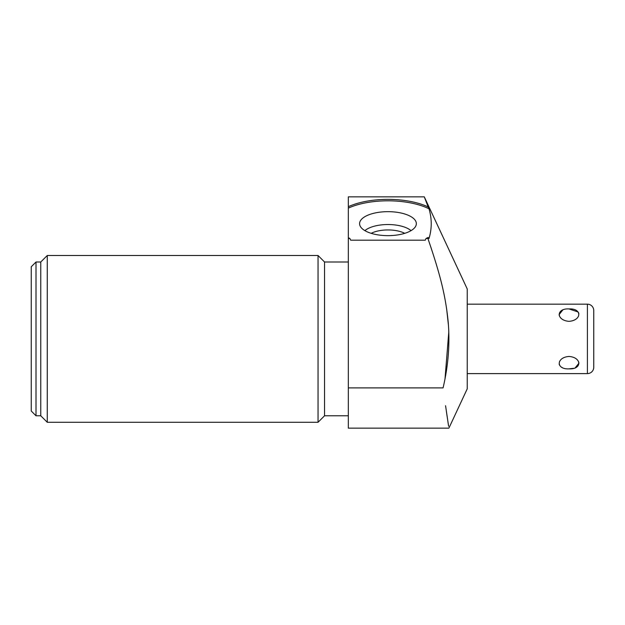 <?xml version="1.0" encoding="UTF-8"?>
<svg xmlns="http://www.w3.org/2000/svg" width="625" height="625" viewBox="0 0 625 625"><rect width="100%" height="100%" fill="white"/><g stroke="black" fill="none" stroke-linecap="round" stroke-linejoin="round"><path stroke-width="0.94" d="M593.75 367.273L593.75 310.516L593.75 367.273A6.344 6.344 0 0 1 587.406 373.609L587.406 304.172A6.344 6.344 0 0 1 593.75 310.516M467.234 373.609L587.406 373.609M467.234 304.172L587.406 304.172M569.016 356.438C582.023 357.469 582.023 369.609 569.016 368.852C556.016 369.609 556.016 357.469 569.016 356.438M569.016 308.93C556.008 308.172 556.016 320.312 569.016 321.352C582.023 320.312 582.023 308.172 569.016 308.93L578.094 311.984M467.234 388.836L467.234 288.953L424.289 196.852L348.328 196.852L348.328 428.148L448.898 428.148L467.234 388.836M445.563 405.719L448.609 426.234M448.484 425.445L447.984 422.156M447.414 418.359L446.367 411.305M428.07 238.977L431.352 248.625M446.641 308.867L448.469 325.5M448.805 331.719L445.062 378.266M429.812 235.477L429 238.531L428.172 237.492A54.062 22.844 180 0 1 426.055 238.438L427.883 238.438L428.172 237.492M36.008 262L36.008 415.781L31.25 411.031L31.25 266.758L36.008 262L40.766 262L47.266 255.5L318.047 255.5L324.547 262L324.547 415.781L348.328 415.781M324.547 262L348.328 262M318.047 255.5L318.047 422.281L324.547 415.781M47.266 255.5L47.266 422.281L318.047 422.281M40.766 262L40.766 415.781L47.266 422.281M36.008 415.781L40.766 415.781M348.328 206.68A54.062 22.844 180 0 1 428.172 206.945L424.289 196.852M348.328 238.438L349.875 238.438A54.062 22.844 180 0 1 348.328 237.758M426.055 238.438L425.289 240.188L350.641 240.188L349.875 238.438M428.172 206.945L429 208.781A54.062 22.844 0 0 0 348.328 208.117M429 238.531C431.969 228.617 431.969 218.695 429 208.781M387.969 211.664A28.375 11.992 0 0 0 359.727 224.844A28.375 11.992 0 0 0 387.969 235.648A28.375 11.992 0 0 0 416.203 224.844A28.375 11.992 0 0 0 387.969 211.664M348.328 387.891L443.07 387.891C448.258 365.945 449.977 344.141 448.242 322.492C445.742 296.922 440.781 276.016 427.883 238.438M411.031 230.641A25.633 10.836 180 0 0 387.969 224.531A25.633 10.836 0 0 0 364.898 230.641M371.195 233.328A21.562 9.109 0 0 1 387.969 229.945A21.562 9.109 180 0 1 404.742 233.328M578.523 312.656L578.875 313.719M578.492 316.219L577.789 317.383M561.359 318.586L560.289 317.445M559.516 316.148L559.164 315.008M559.117 314.602L562.719 310.031M576.672 359.195L577.742 360.336M578.516 361.609L578.867 362.758M578.922 363.219L575.266 367.773M573.57 368.328L569.016 368.852M562.117 367.484L561.531 367.164M559.516 365.125L559.164 364.062M559.547 361.562L560.242 360.398"/></g></svg>
